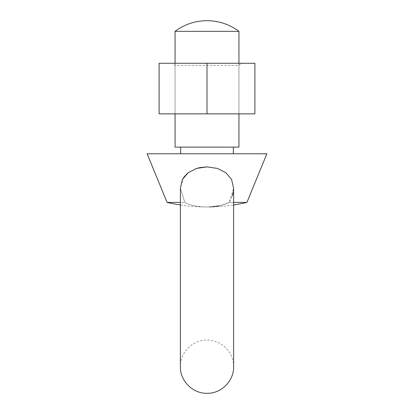 <?xml version="1.0" encoding="UTF-8"?>
<svg xmlns="http://www.w3.org/2000/svg" width="414" height="414" viewBox="0 0 414 414"><rect width="100%" height="100%" fill="white"/><g stroke="black" fill="none" stroke-linecap="round" stroke-linejoin="round"><path stroke-width="0.31" stroke-dasharray="2.07 1.55" d="M238.935 63.285L238.935 113.85L175.065 113.85L238.935 113.85L238.935 65.443L175.065 65.443L172.902 63.285L241.098 63.285L172.902 63.285M175.065 63.285L175.065 113.85L175.065 65.443L238.935 65.443L241.098 63.285M207 63.285L254.905 63.285L254.905 113.85L159.095 113.85L159.095 63.285L207 63.285L207 113.85M167.08 202.41L184.789 202.41L180.385 188.153L184.789 202.41C190.569 205.453 197.975 206.979 207 207C198.006 206.99 190.6 205.458 184.789 202.41L180.385 202.41M195.755 168.705L187.687 173.057M183.552 177.528L180.385 188.153L180.385 366.685C180.018 352.464 192.779 339.703 207 340.07C221.221 339.703 233.982 352.464 233.615 366.685L233.615 188.153L229.211 202.41L232.285 195.915M233.346 147.12L180.654 147.12L233.346 147.12M180.654 153.77L233.346 153.77L180.654 153.77M175.065 31.345L238.935 31.345M233.615 202.41L229.211 202.41C223.431 205.447 216.03 206.979 207 207L209.593 206.953M233.175 192.577L233.615 188.153L231.566 179.428L225.863 172.705L217.288 168.394L207 166.889M210.198 206.928L210.861 206.891M219.358 205.83L229.211 202.41L246.92 202.41M147.12 153.77L266.88 153.77M175.065 147.12L238.935 147.12M180.385 204.971A175.805 175.805 0 0 0 233.615 204.971"/><path stroke-width="0.62" d="M207 63.285L159.095 63.285L159.095 113.85L254.905 113.85L254.905 63.285L207 63.285L207 113.85M207 166.889L217.314 168.4L225.899 172.731L231.586 179.459L233.615 188.153L233.615 366.685C233.982 380.911 221.221 393.667 207 393.3C192.779 393.667 180.018 380.911 180.385 366.685L180.385 188.153L182.434 179.428L188.137 172.705L196.712 168.394L207 166.889L199.869 167.592M199.786 167.613L195.755 168.705M187.687 173.057L183.552 177.528M238.935 63.285L238.935 31.345L175.065 31.345L175.065 63.285M175.065 113.85L175.065 147.12L238.935 147.12L238.935 113.85M180.654 147.12L180.654 153.77M233.346 147.12L233.346 153.77M233.615 204.971A175.805 175.805 0 0 0 246.92 202.41L233.615 202.41M246.92 202.41L266.88 153.77L147.12 153.77L167.08 202.41A175.805 175.805 0 0 0 180.385 204.971M180.385 202.41L167.08 202.41M232.285 195.915L233.175 192.577M209.593 206.953L210.198 206.928M210.861 206.891L219.358 205.83M238.935 31.345A53.23 53.23 0 0 0 175.065 31.345"/></g></svg>
